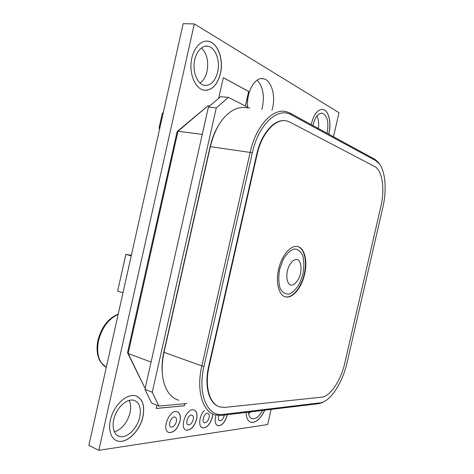 <?xml version="1.0" encoding="UTF-8"?>
<svg xmlns="http://www.w3.org/2000/svg" width="474" height="474" viewBox="0 0 474 474"><rect width="100%" height="100%" fill="white"/><g stroke="black" fill="none" stroke-linecap="round" stroke-linejoin="round"><path stroke-width="0.71" d="M271.134 409.412L267.668 424.562L98.841 450.3L88.857 445.37L183.16 23.7L194.328 23.913L338.987 112.676L333.483 136.743M257.133 80.142C262.833 86.315 264.616 95.238 262.472 106.905L261.826 109.37M176.364 421.664C176.826 419.176 176.358 417.647 174.953 417.067C171.28 415.739 167.239 426.245 171.12 427.074C173.454 427.151 175.202 425.35 176.364 421.664M193.232 419.603C193.682 417.179 193.25 415.686 191.923 415.135C188.456 413.873 184.629 424.064 188.291 424.84C190.477 424.9 192.124 423.158 193.232 419.603M209.105 417.665C209.549 415.295 209.141 413.843 207.885 413.31C204.62 412.125 200.982 422.02 204.436 422.737C206.486 422.784 208.045 421.096 209.105 417.665M218.81 415.491C217.975 418.305 218.253 420.059 219.652 420.752C221.577 420.794 223.053 419.152 224.066 415.84L224.202 415.076M248.364 412.161C248.732 415.846 249.999 418.032 252.168 418.732C255.782 419.271 259.242 416.51 262.549 410.448M250.675 411.882L248.595 413.826M139.765 416.99C141.4 408.084 139.48 402.521 133.994 400.299C127.962 398.48 119.11 405.223 115.182 414.981C111.165 424.722 113.245 434.776 119.418 436.436C126.754 438.853 137.46 428.354 139.765 416.99M129.135 400.388C130.8 403.718 131.108 407.841 130.054 412.741C127.251 422.784 122.025 429.16 114.376 431.879M217.643 72.089C220.321 61.134 215.688 47.815 208.311 46.316C201.965 44.686 195.264 52.448 194.192 62.995C193.037 73.523 197.765 83.868 204.063 85.29C210.503 86.031 215.03 81.635 217.643 72.089M201.414 47.915C206.925 53.538 208.797 61.359 207.031 71.39C205.746 76.812 203.423 80.716 200.069 83.098M326.965 133.188L327.232 132.116C328.909 122.073 327.35 115.792 322.551 113.274C318.167 112.984 314.973 117.078 312.959 125.557M316.958 115.958C318.552 119.365 319.038 123.56 318.421 128.537M98.841 450.3L194.328 23.913M247.706 107.195C246.03 92.116 255.208 76.095 263.651 78.785C271.335 80.355 275.696 95.244 272.615 107.876L271.963 110.359M156.912 405.258L156.195 408.458L184.368 405.78L184.836 403.7M245.455 106.046L248.743 91.488L223.313 77.683L218.662 98.343M179.984 421.268C180.95 416.089 179.966 412.901 177.045 411.687C169.425 408.878 160.953 430.807 169.058 432.531C173.934 432.685 177.578 428.929 179.984 421.268M196.639 419.229C197.587 414.181 196.674 411.071 193.907 409.915C186.726 407.261 178.71 428.532 186.335 430.131C190.909 430.256 194.34 426.618 196.639 419.229M204.371 410.508C199.157 415.526 198.002 427.003 202.588 427.874C206.877 427.969 210.118 424.449 212.316 417.316L212.713 413.962M216.037 415.123C214.438 420.841 215.054 424.384 217.898 425.753C221.927 425.818 224.996 422.405 227.105 415.508L227.265 414.709M246.13 412.433C246.284 417.997 247.896 421.297 250.959 422.334C255.984 422.926 260.593 418.874 264.788 410.176M142.958 416.693C145.008 405.572 142.603 398.616 135.736 395.826C128.241 393.562 117.167 401.928 112.231 414.158C107.189 426.357 109.814 438.942 117.516 440.998C126.73 444.025 140.085 430.848 142.958 416.693M220.457 73.583C223.799 59.937 218.052 43.253 208.785 41.362C200.875 39.318 192.468 49.023 191.141 62.242C189.701 75.431 195.638 88.324 203.476 90.09C211.546 91.008 217.205 85.51 220.457 73.583M328.731 134.148L328.997 133.052C331.545 122.576 328.707 110.596 323.149 109.488C317.74 109.103 313.758 114.139 311.205 124.603M149.12 175.89L137.46 228.041M328.66 134.112L328.92 133.04C331.468 122.565 328.63 110.59 323.067 109.482L322.421 109.37M204.898 90.327C212.311 90.131 217.471 84.55 220.369 73.577C223.71 59.931 217.963 43.253 208.69 41.356L206.865 41.108M116.083 440.453L117.433 440.962C126.647 443.984 140.002 430.813 142.875 416.658C144.848 406.277 142.804 399.452 136.737 396.169M250.959 422.334L250.882 422.304C255.901 422.897 260.504 418.862 264.699 410.188M217.548 425.628L217.821 425.717C221.85 425.782 224.919 422.37 227.028 415.479L227.182 414.72M202.588 427.874L202.511 427.844C206.8 427.939 210.041 424.414 212.239 417.28L212.636 413.926M185.897 429.971L186.258 430.096C190.826 430.22 194.263 426.588 196.562 419.2C197.474 414.448 196.692 411.385 194.216 410.016M169.058 432.531L168.975 432.495C173.857 432.649 177.501 428.893 179.907 421.232C180.831 416.391 180.002 413.251 177.412 411.811M245.372 106.004L248.654 91.482L223.307 77.724M156.201 408.41L184.285 405.75L184.747 403.712M159.72 128.519L158.997 128.241L162.416 112.96L163.18 113.043M158.997 128.241L159.762 128.335M122.985 292.79L117.635 291.125L125.853 254.372L131.251 255.824M125.853 254.372L131.369 255.279M144.943 389.296L152.261 392.265L216.28 107.871L208.412 107.077L144.943 389.296L151.627 403.054L158.867 406.07L186.975 403.51M249.626 108.173L228.444 97.383L220.611 96.684L208.412 107.077M158.867 406.07L152.261 392.265M216.28 107.871L228.444 97.383M285.147 296.754C292.239 298.679 301.31 287.57 304.243 274.061C307.33 261.162 304.332 248.133 297.488 246.516L297.382 246.492M302.987 273.824L299.692 283.203C296.564 288.69 293.056 292.322 289.181 294.105C285.413 294.449 282.386 292.517 280.098 288.305C278.558 282.925 278.392 276.644 279.601 269.463L283.114 259.628C286.468 254.011 290.118 250.468 294.058 249.004C297.785 249.051 300.682 251.256 302.75 255.622C304.089 260.967 304.166 267.034 302.987 273.824M374.893 159.3L375.71 160.621L379.259 163.737C385.534 171.588 386.861 190.358 382.826 207.452L346.986 362.924C342.975 380.8 332.712 398.083 323.185 401.988L318.688 403.67L221.743 415.372L215.504 414.993C202.694 412.196 196.023 390.546 201.829 365.904L250.201 152.213C255.96 125.539 273.297 107.462 286.782 111.811L290.402 113.274L374.893 159.3L378.548 162.517L380.326 165.284M375.71 160.621L291.32 114.856C277.942 106.609 258.454 124.212 252.346 152.752L203.986 366.313L201.829 365.904L164.022 352.324L163.886 351.927L210.071 146.839C211.961 138.598 214.852 131.328 218.751 125.041M319.986 402.876L223.23 414.4C207.499 417.12 197.291 394.38 203.986 366.313M285.093 120.728C274.179 118.938 261.15 133.81 256.647 154.554L208.69 366.206C204.116 385.688 208.85 403.184 218.739 406.485M252.346 152.752L210.343 146.644L164.022 352.324C160.751 368.102 161.812 380.877 167.198 390.641C170.249 395.749 174.171 398.966 178.976 400.287M162.268 372.813C161.711 366.248 162.25 359.286 163.886 351.927M210.071 146.839L210.343 146.644C214.651 129.23 221.98 117.226 232.337 110.614C237.533 107.598 242.599 106.715 247.547 107.971M325.241 400.927L321.994 402.758L318.688 403.67M209.093 366.349C204.294 386.695 209.715 404.689 220.351 407.03L225.251 407.367L321.668 397.171C330.313 396.495 340.972 380.302 344.782 363.09L380.865 206.54C385.018 189.233 382.399 170.326 374.715 166.57L290.076 122.209L287.303 121.119C276.099 117.528 261.826 132.602 257.068 154.613L209.093 366.349L208.69 366.206M304.616 274.15C307.709 261.251 304.711 248.216 297.873 246.604C291.214 244.655 282.184 254.651 278.831 268.296C275.382 281.917 278.605 295.195 285.354 296.813C292.458 298.952 301.665 287.789 304.616 274.15M300.534 273.504C301.618 267.241 300.883 262.75 298.347 260.03C294.709 257.649 289.306 262.928 287.291 271.039C286.213 277.509 287.001 282.036 289.655 284.625C293.4 286.74 298.602 281.331 300.534 273.504M145.293 387.738L144.647 387.477L128.158 353.491L151.064 362.065M202.268 134.397L177.975 131.274L207.997 105.761L209.751 105.933M177.489 131.274L207.997 105.761M177.057 131.896L177.975 131.274L128.158 353.491L127.494 352.733L177.057 131.896M127.767 353.284L144.647 387.477M118.216 314.102C108.333 318.255 101.578 326.941 97.946 340.16C96.868 345.522 96.803 350.517 97.763 355.156C99.688 361.354 99.647 360.175 100.713 362.213L106.283 367.457C98.77 362.592 96.181 353.657 98.515 340.664C101.975 327.688 108.522 318.925 118.15 314.386M223.23 414.4L221.743 415.372M290.402 113.274L291.32 114.856M257.068 154.613L256.647 154.554M170.699 426.89L171.12 427.074M187.923 424.68L188.291 424.84M204.116 422.607L204.436 422.737M251.475 418.459L252.168 418.732M117.327 435.452L119.418 436.436M205.372 46.197L208.311 46.316M321.467 113.168L322.551 113.274M261.204 78.619L263.651 78.785M323.185 401.988L321.994 402.758M379.259 163.737L378.548 162.517M297.873 246.604L297.488 246.516"/></g></svg>
